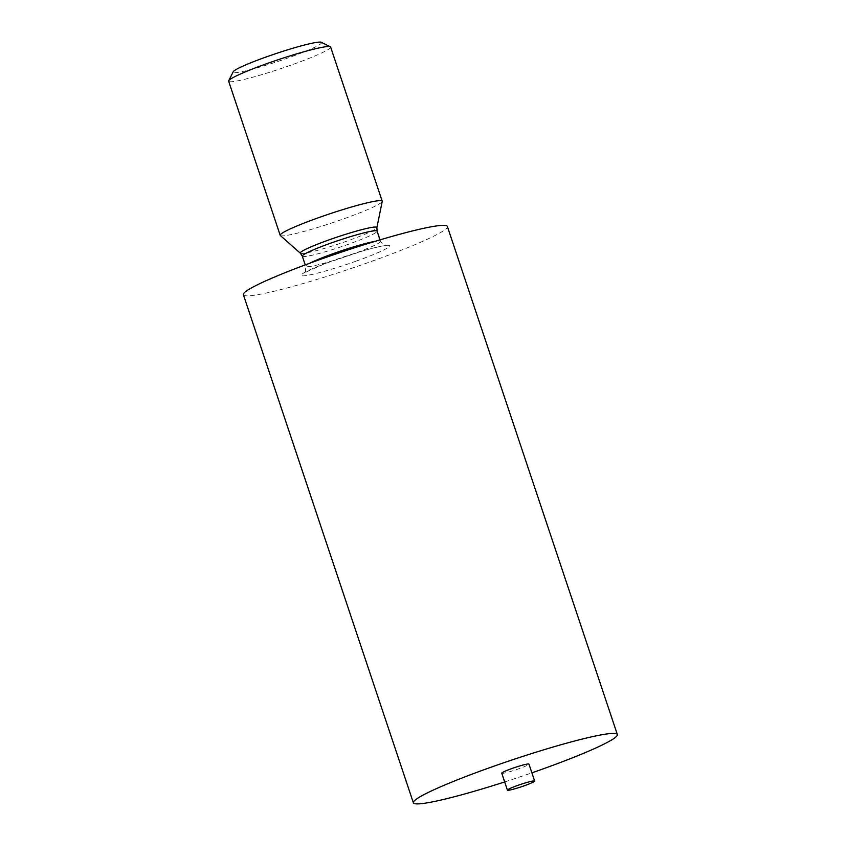 <?xml version="1.0" encoding="UTF-8"?>
<svg xmlns="http://www.w3.org/2000/svg" width="846" height="846" viewBox="0 0 846 846"><rect width="100%" height="100%" fill="white"/><g stroke="black" fill="none" stroke-linecap="round" stroke-linejoin="round"><path stroke-width="0.63" stroke-dasharray="4.23 3.17" d="M330.638 47.08A53.774 4.653 -18.5 0 1 291.711 64.888A53.774 4.653 -18.5 0 1 230.07 81.745A53.774 4.653 -18.5 0 1 228.642 81.205M280.343 235.516A53.774 4.653 161.5 0 0 343.275 219.008A53.774 4.653 161.5 0 0 382.212 201.433M321.29 42.3A46.604 4.029 -18.5 0 1 285.176 58.956A46.604 4.029 -18.5 0 1 234.416 72.629A46.604 4.029 -18.5 0 1 233.232 71.762M504.692 781.937A107.548 9.295 161.5 0 0 531.891 772.842M501.763 773.202A14.34 1.237 161.5 0 0 515.753 769.828A14.34 1.237 161.5 0 0 528.962 764.097M243.373 294.715A107.548 9.295 161.5 0 0 348.319 269.409A107.548 9.295 161.5 0 0 447.365 226.464M355.838 261.245A46.604 4.029 161.5 0 0 377.337 247.043A46.604 4.029 161.5 0 0 302.931 273.48A46.604 4.029 161.5 0 0 355.838 261.245M309.943 263.148A39.434 3.405 161.5 0 0 305.702 266.331A39.434 3.405 161.5 0 0 351.957 254.371A39.434 3.405 161.5 0 0 380.499 241.3A39.434 3.405 161.5 0 0 375.201 241.322M302.308 256.169A39.434 3.405 161.5 0 0 348.552 244.208A39.434 3.405 161.5 0 0 377.105 231.138M300.372 253.25A40.386 3.49 161.5 0 0 347.643 240.846A40.386 3.49 161.5 0 0 376.882 227.648M380.023 239.873L380.499 241.3C383.079 244.885 384.793 246.355 385.628 245.71C386.358 245.467 379.516 246.027 361.824 251.22L325.023 263.603L304.264 272.93C305.205 273.343 305.681 271.143 305.702 266.331L305.226 264.904"/><path stroke-width="1.27" d="M300.372 253.25A40.386 3.49 161.5 0 1 337.469 236.965A40.386 3.49 161.5 0 1 376.882 227.648L382.212 201.433A53.774 4.653 161.5 0 0 382.202 201.189A53.774 4.653 161.5 0 0 329.729 213.837A53.774 4.653 161.5 0 0 280.206 235.315A53.774 4.653 161.5 0 0 280.343 235.516L300.372 253.25L302.308 256.169A39.434 3.405 161.5 0 1 338.622 240.423A39.434 3.405 161.5 0 1 377.105 231.138L380.023 239.873M280.206 235.315L228.642 81.205A53.774 4.653 -18.5 0 1 228.706 80.751A53.774 4.653 -18.5 0 1 278.165 59.728A53.774 4.653 -18.5 0 1 330.31 46.752A53.774 4.653 -18.5 0 1 330.638 47.08L382.202 201.189M228.706 80.751L233.232 71.762A46.604 4.029 -18.5 0 1 276.092 53.541A46.604 4.029 -18.5 0 1 321.29 42.3L330.31 46.752M531.891 772.842A107.548 9.295 161.5 0 0 617.358 734.529A107.548 9.295 161.5 0 0 614.503 733.44A107.548 9.295 161.5 0 0 501.741 763.462A107.548 9.295 161.5 0 0 413.366 802.78A107.548 9.295 161.5 0 0 504.692 781.937M534.63 781.038L528.962 764.097A14.34 1.237 161.5 0 0 528.581 763.959A14.34 1.237 161.5 0 0 513.543 767.957A14.34 1.237 161.5 0 0 501.763 773.202L507.431 790.143A14.34 1.237 161.5 0 0 521.422 786.759A14.34 1.237 161.5 0 0 534.63 781.038A14.34 1.237 161.5 0 0 534.249 780.89A14.34 1.237 161.5 0 0 519.211 784.898A14.34 1.237 161.5 0 0 507.431 790.143M617.358 734.529L447.365 226.464A107.548 9.295 161.5 0 0 444.51 225.374A107.548 9.295 161.5 0 0 331.748 255.397A107.548 9.295 161.5 0 0 243.373 294.715L413.366 802.78M375.201 241.322A39.434 3.405 161.5 0 0 342.017 250.585A39.434 3.405 161.5 0 0 309.943 263.148M305.226 264.904L302.308 256.169M376.882 227.648L377.105 231.138"/></g></svg>
